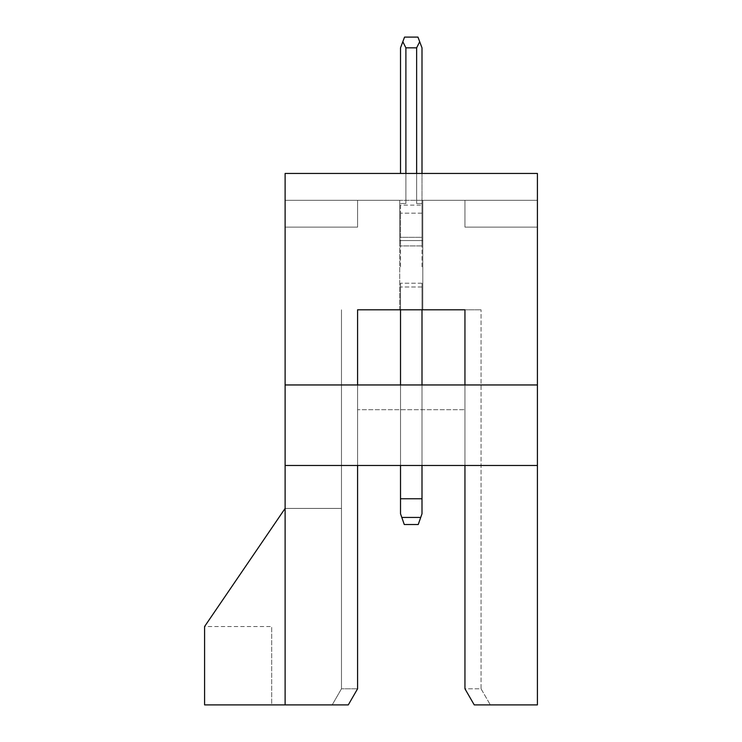 <?xml version="1.0" encoding="UTF-8"?>
<svg xmlns="http://www.w3.org/2000/svg" width="742" height="742" viewBox="0 0 742 742"><rect width="100%" height="100%" fill="white"/><g stroke="black" fill="none" stroke-linecap="round" stroke-linejoin="round"><path stroke-width="0.56" stroke-dasharray="3.71 2.78" d="M537.412 173.452L285.113 173.452L285.113 704.9L285.113 309.804L285.113 704.9L348.286 704.9L332.175 704.9L348.286 704.9L357.579 688.799L357.579 309.804L464.946 309.804L464.946 688.799L474.24 704.9L537.412 704.9L537.412 173.452L537.412 227.135L537.412 173.452L537.412 227.135L537.412 173.452L537.412 227.135L537.412 173.452L537.412 227.135L537.412 173.452L537.412 227.135L537.412 173.452L537.412 227.135L537.412 173.452L537.412 227.135L537.412 173.452L537.412 227.135L537.412 173.452L537.412 227.135L537.412 173.452L537.412 227.135L537.412 173.452L537.412 227.135L537.412 173.452L537.412 227.135L537.412 173.452L537.412 227.135L537.412 173.452L537.412 227.135L537.412 173.452L537.412 227.135L537.412 173.452L537.412 227.135L537.412 173.452L537.412 227.135L537.412 173.452L537.412 227.135L537.412 173.452L537.412 227.135L537.412 173.452L537.412 227.135L537.412 173.452L537.412 227.135L537.412 173.452L537.412 227.135L537.412 173.452L285.113 173.452L537.412 173.452M537.412 200.294L285.113 200.294L285.113 227.135L285.113 173.452L285.113 227.135L285.113 200.294L537.412 200.294L464.946 200.294L537.412 200.294L464.946 200.294L464.946 227.135L537.412 227.135L464.946 227.135L464.946 200.294L537.412 200.294L464.946 200.294L464.946 227.135L537.412 227.135L464.946 227.135L464.946 200.294L537.412 200.294L464.946 200.294L464.946 227.135L537.412 227.135L464.946 227.135L464.946 200.294L537.412 200.294L464.946 200.294L464.946 227.135L537.412 227.135L464.946 227.135L464.946 200.294L537.412 200.294L464.946 200.294L464.946 227.135L537.412 227.135L464.946 227.135L464.946 200.294L537.412 200.294L464.946 200.294L464.946 227.135L537.412 227.135L464.946 227.135L464.946 200.294L537.412 200.294L464.946 200.294L464.946 227.135L537.412 227.135L464.946 227.135L464.946 200.294L537.412 200.294L464.946 200.294L464.946 227.135L537.412 227.135L464.946 227.135L464.946 200.294L537.412 200.294L464.946 200.294L464.946 227.135L537.412 227.135L464.946 227.135L464.946 200.294L537.412 200.294L464.946 200.294L464.946 227.135L537.412 227.135L464.946 227.135L464.946 200.294L537.412 200.294L464.946 200.294L464.946 227.135L537.412 227.135L464.946 227.135L464.946 200.294L537.412 200.294L464.946 200.294L464.946 227.135L537.412 227.135L464.946 227.135L464.946 200.294L537.412 200.294L464.946 200.294L464.946 227.135L537.412 227.135L464.946 227.135L464.946 200.294L537.412 200.294L464.946 200.294L464.946 227.135L537.412 227.135L464.946 227.135L464.946 200.294L537.412 200.294L464.946 200.294L464.946 227.135L537.412 227.135L464.946 227.135L464.946 200.294L537.412 200.294L464.946 200.294L464.946 227.135L537.412 227.135L464.946 227.135L464.946 200.294L537.412 200.294L464.946 200.294L464.946 227.135L537.412 227.135L464.946 227.135L464.946 200.294L537.412 200.294L464.946 200.294L464.946 227.135L537.412 227.135L464.946 227.135L464.946 200.294L537.412 200.294L464.946 200.294L464.946 227.135L537.412 227.135L464.946 227.135L464.946 200.294L537.412 200.294L464.946 200.294L464.946 227.135L537.412 227.135L464.946 227.135L464.946 200.294L537.412 200.294L464.946 200.294L464.946 227.135L537.412 227.135L464.946 227.135L464.946 200.294L537.412 200.294L285.113 200.294L399.715 200.294L399.715 240.556L422.801 240.556L422.801 200.294L537.412 200.294L422.801 200.294L422.801 240.556L399.715 240.556L399.715 200.294L285.113 200.294L399.715 200.294L399.715 240.556L422.801 240.556L422.801 200.294L537.412 200.294L422.801 200.294L422.801 240.556L399.715 240.556L399.715 200.294L285.113 200.294L399.715 200.294L399.715 240.556L422.801 240.556L422.801 200.294L537.412 200.294L422.801 200.294L422.801 240.556L399.715 240.556L399.715 200.294L285.113 200.294L399.715 200.294L399.715 240.556L422.801 240.556L422.801 200.294L537.412 200.294L422.801 200.294L422.801 240.556L399.715 240.556L399.715 200.294L285.113 200.294L399.715 200.294L399.715 240.556L422.801 240.556L422.801 200.294L537.412 200.294L422.801 200.294L422.801 240.556L399.715 240.556L399.715 200.294L285.113 200.294L399.715 200.294L399.715 240.556L422.801 240.556L422.801 200.294L537.412 200.294L422.801 200.294L422.801 240.556L399.715 240.556L399.715 200.294L285.113 200.294L399.715 200.294L399.715 240.556L422.801 240.556L422.801 200.294L537.412 200.294L422.801 200.294L422.801 240.556L399.715 240.556L399.715 200.294L285.113 200.294L399.715 200.294L399.715 240.556L422.801 240.556L422.801 200.294L537.412 200.294L422.801 200.294L422.801 240.556L399.715 240.556L399.715 200.294L285.113 200.294L399.715 200.294L399.715 240.556L422.801 240.556L422.801 200.294L537.412 200.294L422.801 200.294L422.801 240.556L399.715 240.556L399.715 200.294L285.113 200.294L399.715 200.294L399.715 240.556L422.801 240.556L422.801 200.294L537.412 200.294L422.801 200.294L422.801 240.556L399.715 240.556L399.715 200.294L285.113 200.294L399.715 200.294L399.715 240.556L422.801 240.556L422.801 200.294L537.412 200.294L422.801 200.294L422.801 240.556L399.715 240.556L399.715 200.294L285.113 200.294L399.715 200.294L399.715 240.556L422.801 240.556L422.801 200.294L537.412 200.294L422.801 200.294L422.801 240.556L399.715 240.556L399.715 200.294L285.113 200.294L399.715 200.294L399.715 240.556L422.801 240.556L422.801 200.294L537.412 200.294L422.801 200.294L422.801 240.556L399.715 240.556L399.715 200.294L285.113 200.294L399.715 200.294L399.715 240.556L422.801 240.556L422.801 200.294L537.412 200.294L422.801 200.294L422.801 240.556L399.715 240.556L399.715 200.294L285.113 200.294L399.715 200.294L399.715 240.556L422.801 240.556L422.801 200.294L537.412 200.294L422.801 200.294L422.801 240.556L399.715 240.556L399.715 200.294L285.113 200.294L399.715 200.294L399.715 240.556L422.801 240.556L422.801 200.294L537.412 200.294L422.801 200.294L422.801 240.556L399.715 240.556L399.715 200.294L285.113 200.294L399.715 200.294L399.715 240.556L422.801 240.556L422.801 200.294L537.412 200.294L422.801 200.294L422.801 240.556L399.715 240.556L399.715 200.294L285.113 200.294L399.715 200.294L399.715 240.556L422.801 240.556L422.801 200.294L537.412 200.294L422.801 200.294L422.801 240.556L399.715 240.556L399.715 200.294L285.113 200.294L399.715 200.294L399.715 240.556L422.801 240.556L422.801 200.294L537.412 200.294L422.801 200.294L422.801 240.556L399.715 240.556L399.715 200.294L285.113 200.294L399.715 200.294L399.715 240.556L422.801 240.556L422.801 200.294L537.412 200.294L422.801 200.294L422.801 240.556L399.715 240.556L399.715 200.294L285.113 200.294L537.412 200.294M285.113 384.959L357.579 384.959L357.579 465.475L464.946 465.475L464.946 384.959L285.113 384.959L537.412 384.959M464.946 465.475L464.946 688.799L481.048 688.799L481.048 309.804L481.048 688.799L464.946 688.799L464.946 309.804L481.048 309.804L464.946 309.804L464.946 465.475L537.412 465.475L285.113 465.475L357.579 465.475L357.579 409.695L464.946 409.695L357.579 409.695L357.579 384.959L464.946 384.959M399.715 309.804L422.801 309.804L399.715 309.804L422.801 309.804L399.715 309.804L422.801 309.804L399.715 309.804L422.801 309.804L399.715 309.804L422.801 309.804L399.715 309.804L422.801 309.804L399.715 309.804L422.801 309.804L399.715 309.804L422.801 309.804L399.715 309.804L422.801 309.804L399.715 309.804L422.801 309.804L399.715 309.804L422.801 309.804L399.715 309.804L422.801 309.804L399.715 309.804L422.801 309.804L399.715 309.804L422.801 309.804L399.715 309.804L422.801 309.804L399.715 309.804L422.801 309.804L399.715 309.804L422.801 309.804L399.715 309.804L422.801 309.804L399.715 309.804L422.801 309.804L399.715 309.804L422.801 309.804L399.715 309.804L399.715 240.556L399.715 309.804M285.113 465.475L537.412 465.475M285.113 200.294L357.579 200.294L285.113 200.294L357.579 200.294L357.579 227.135L285.113 227.135L357.579 227.135L357.579 200.294L285.113 200.294L357.579 200.294L357.579 227.135L285.113 227.135L357.579 227.135L357.579 200.294L285.113 200.294L357.579 200.294L357.579 227.135L285.113 227.135L357.579 227.135L357.579 200.294L285.113 200.294L357.579 200.294L357.579 227.135L285.113 227.135L357.579 227.135L357.579 200.294L285.113 200.294L357.579 200.294L357.579 227.135L285.113 227.135L357.579 227.135L357.579 200.294L285.113 200.294L357.579 200.294L357.579 227.135L285.113 227.135L357.579 227.135L357.579 200.294L285.113 200.294L357.579 200.294L357.579 227.135L285.113 227.135L357.579 227.135L357.579 200.294L285.113 200.294L357.579 200.294L357.579 227.135L285.113 227.135L357.579 227.135L357.579 200.294L285.113 200.294L357.579 200.294L357.579 227.135L285.113 227.135L357.579 227.135L357.579 200.294L285.113 200.294L357.579 200.294L357.579 227.135L285.113 227.135L357.579 227.135L357.579 200.294L285.113 200.294L357.579 200.294L357.579 227.135L285.113 227.135L357.579 227.135L357.579 200.294L285.113 200.294L357.579 200.294L357.579 227.135L285.113 227.135L357.579 227.135L357.579 200.294L285.113 200.294L357.579 200.294L357.579 227.135L285.113 227.135L357.579 227.135L357.579 200.294L285.113 200.294L357.579 200.294L357.579 227.135L285.113 227.135L357.579 227.135L357.579 200.294L285.113 200.294L357.579 200.294L357.579 227.135L285.113 227.135L357.579 227.135L357.579 200.294L285.113 200.294L357.579 200.294L357.579 227.135L285.113 227.135L357.579 227.135L357.579 200.294L285.113 200.294L357.579 200.294L357.579 227.135L285.113 227.135L357.579 227.135L357.579 200.294L285.113 200.294L357.579 200.294L357.579 227.135L285.113 227.135L357.579 227.135L357.579 200.294L285.113 200.294L357.579 200.294L357.579 227.135L285.113 227.135L357.579 227.135L357.579 200.294L285.113 200.294L357.579 200.294L357.579 227.135L285.113 227.135L357.579 227.135L357.579 200.294L285.113 200.294M464.946 227.135L537.412 227.135L464.946 227.135L464.946 200.294L464.946 227.135M357.579 200.294L357.579 227.135L285.113 227.135L357.579 227.135L357.579 200.294L357.579 227.135L285.113 227.135L357.579 227.135L357.579 200.294M271.693 704.9L332.175 704.9L271.693 704.9L271.693 626.526L271.693 704.9M285.113 508.428L341.478 508.428L341.478 688.799L357.579 688.799L341.478 688.799L341.478 309.804L341.478 508.428L285.113 508.428L341.478 508.428L285.113 508.428L204.588 626.526L271.693 626.526L204.588 626.526L285.113 508.428L204.588 626.526L204.588 704.9L285.113 704.9M341.478 688.799L341.478 309.804L341.478 688.799L332.175 704.9L341.478 688.799M422.801 240.556L422.801 309.804L422.801 240.556L422.801 309.804L422.801 240.556L422.801 309.804L422.801 240.556L422.801 309.804L422.801 240.556L422.801 309.804L422.801 240.556L422.801 309.804L422.801 240.556L422.801 309.804L422.801 240.556L422.801 309.804L422.801 240.556L422.801 309.804L422.801 240.556L422.801 309.804L422.801 240.556L422.801 309.804L422.801 240.556L422.801 309.804L422.801 240.556L422.801 309.804L422.801 240.556L422.801 309.804L422.801 240.556L422.801 309.804L422.801 240.556L422.801 309.804L422.801 240.556L422.801 309.804L422.801 240.556L422.801 309.804L422.801 240.556L422.801 309.804L422.801 240.556L422.801 309.804L422.801 240.556L399.715 240.556L399.715 245.917L399.715 240.556L422.801 240.556M357.579 465.475L357.579 688.799L348.286 704.9L357.579 688.799L357.579 384.959M481.048 688.799L490.341 704.9L481.048 688.799M464.946 688.799L474.24 704.9L464.946 688.799M421.994 245.917L399.715 245.917L421.994 245.917M399.715 245.917L400.522 245.917L399.715 245.917M400.522 266.87L400.522 245.389L400.522 266.87M421.994 283.221L400.522 283.221L421.994 283.221M421.994 266.87L421.994 245.389L421.994 266.87M405.893 173.452L405.893 203.512L400.522 203.512L405.893 203.512L405.893 47.84L402.823 41.7L404.548 37.1L400.522 47.84L400.522 173.452M400.522 309.804L400.522 513.789L400.522 283.268L400.522 513.789L400.522 283.268L400.522 513.789L400.522 283.268L400.522 513.789L400.522 283.268L400.522 513.789L400.522 283.268L400.522 513.789L400.522 283.268L400.522 513.789L400.522 283.268L400.522 513.789L400.522 283.268L400.522 513.789L400.522 283.268L400.522 513.789L400.522 283.268L400.522 513.789L400.522 283.268L400.522 513.789L400.522 283.268L400.522 513.789L400.522 283.268L400.522 513.789L400.522 283.268L400.522 513.789L400.522 283.268L400.522 513.789L400.522 283.268L400.522 513.789L400.522 283.268L400.522 513.789L400.522 283.268L400.522 513.789L404.279 524.529L400.522 513.789L404.279 524.529L400.522 513.789L404.279 524.529L400.522 513.789L404.279 524.529L400.522 513.789L404.279 524.529L400.522 513.789L404.279 524.529L400.522 513.789L404.279 524.529L400.522 513.789L404.279 524.529L400.522 513.789L404.279 524.529L400.522 513.789L404.279 524.529L400.522 513.789L404.279 524.529L400.522 513.789L404.279 524.529L400.522 513.789L404.279 524.529L400.522 513.789L404.279 524.529L400.522 513.789L404.279 524.529L400.522 513.789L404.279 524.529L400.522 513.789L404.279 524.529L400.522 513.789L404.279 524.529L400.522 513.789L404.279 524.529L400.522 513.789L404.279 524.529L418.238 524.529L404.279 524.529L418.238 524.529L404.279 524.529L418.238 524.529L404.279 524.529L418.238 524.529L404.279 524.529L418.238 524.529L404.279 524.529L418.238 524.529L404.279 524.529L418.238 524.529L404.279 524.529L418.238 524.529L404.279 524.529L418.238 524.529L404.279 524.529L418.238 524.529L404.279 524.529L418.238 524.529L404.279 524.529L418.238 524.529L404.279 524.529L418.238 524.529L404.279 524.529L418.238 524.529L421.994 513.789L421.994 283.268L421.994 513.789L421.994 283.268L421.994 513.789L421.994 283.268L421.994 513.789L421.994 283.268L421.994 513.789L421.994 283.268L421.994 513.789L421.994 283.268L421.994 513.789L421.994 283.268L421.994 513.789L421.994 283.268L421.994 513.789L421.994 283.268L421.994 513.789L421.994 283.268L421.994 513.789L421.994 283.268L421.994 513.789L421.994 283.268L421.994 513.789L421.994 283.268L421.994 513.789L421.994 283.268L421.994 513.789L421.994 283.268L421.994 513.789L421.994 283.268L421.994 513.789L421.994 283.268L421.994 513.789L421.994 283.268L421.994 513.789L418.238 524.529L421.994 513.789L418.238 524.529L421.994 513.789L418.238 524.529L421.994 513.789L418.238 524.529L421.994 513.789L418.238 524.529L421.994 513.789L418.238 524.529L421.994 513.789L418.238 524.529L421.994 513.789L418.238 524.529L421.994 513.789L418.238 524.529L421.994 513.789L418.238 524.529L421.994 513.789L418.238 524.529L421.994 513.789L418.238 524.529L421.994 513.789L418.238 524.529L421.994 513.789L418.238 524.529L421.994 513.789L418.238 524.529L421.994 513.789L418.238 524.529L421.994 513.789L418.238 524.529L421.994 513.789L418.238 524.529L421.994 513.789L418.238 524.529L420.723 517.434L401.802 517.434M400.522 465.475L400.522 384.959M421.994 173.452L421.994 203.512L416.633 203.512L416.633 47.84L405.893 47.84L405.893 203.512L400.522 203.512L405.893 203.512L405.893 47.84L402.823 41.7L404.548 37.1L402.823 41.7L405.893 47.84L416.633 47.84L419.694 41.7L416.633 47.84L416.633 203.512L416.633 47.84L405.893 47.84L405.893 203.512L400.522 203.512L405.893 203.512L405.893 47.84L402.823 41.7L404.548 37.1L402.823 41.7L405.893 47.84L416.633 47.84L419.694 41.7L421.994 47.84L419.694 41.7L416.633 47.84L405.893 47.84L405.893 203.512L400.522 203.512L405.893 203.512L405.893 47.84L402.823 41.7L404.548 37.1L402.823 41.7L405.893 47.84L416.633 47.84L405.893 47.84L405.893 203.512L400.522 203.512L405.893 203.512L405.893 47.84L402.823 41.7L404.548 37.1L402.823 41.7L405.893 47.84L402.823 41.7L404.548 37.1L402.823 41.7L404.548 37.1L417.969 37.1L421.994 47.84L417.969 37.1L421.994 47.84L417.969 37.1L421.994 47.84L417.969 37.1L421.994 47.84L417.969 37.1L421.994 47.84L417.969 37.1L421.994 47.84L417.969 37.1L421.994 47.84L417.969 37.1L421.994 47.84L417.969 37.1L421.994 47.84L417.969 37.1L421.994 47.84L417.969 37.1L421.994 47.84L417.969 37.1L421.994 47.84L417.969 37.1L421.994 47.84L417.969 37.1L421.994 47.84L417.969 37.1L421.994 47.84L417.969 37.1L421.994 47.84L417.969 37.1L421.994 47.84L417.969 37.1L421.994 47.84L417.969 37.1L421.994 47.84L421.994 245.389L421.994 203.512L421.994 245.389L421.994 203.512L421.994 245.389L421.994 203.512L421.994 245.389L421.994 203.512L421.994 245.389L421.994 203.512L421.994 245.389L421.994 203.512L421.994 245.389L421.994 203.512L421.994 245.389L421.994 203.512L421.994 245.389L421.994 203.512L421.994 245.389L421.994 203.512L421.994 245.389L421.994 203.512L421.994 245.389L421.994 203.512L421.994 245.389L421.994 203.512L421.994 245.389L421.994 203.512L421.994 245.389L421.994 203.512L421.994 245.389L421.994 203.512L421.994 245.389L421.994 203.512L416.633 203.512L421.994 203.512L416.633 203.512L416.633 173.452M421.994 465.475L421.994 384.959M421.994 309.804L421.994 513.789L420.723 517.434M421.994 47.84L421.994 203.512L416.633 203.512L421.994 203.512L416.633 203.512L421.994 203.512L416.633 203.512L421.994 203.512L416.633 203.512L416.633 47.84L416.633 203.512L421.994 203.512L416.633 203.512L416.633 47.84L416.633 203.512L421.994 203.512L416.633 203.512L416.633 47.84L416.633 203.512L421.994 203.512L416.633 203.512L416.633 47.84L416.633 203.512L421.994 203.512L416.633 203.512L416.633 47.84L416.633 203.512L421.994 203.512L416.633 203.512L416.633 47.84L405.893 47.84L416.633 47.84L416.633 203.512L421.994 203.512L416.633 203.512L416.633 47.84L405.893 47.84L416.633 47.84L416.633 203.512L421.994 203.512L416.633 203.512L416.633 47.84L405.893 47.84L416.633 47.84L416.633 203.512L421.994 203.512L416.633 203.512L416.633 47.84L405.893 47.84L405.893 203.512L400.522 203.512L405.893 203.512L400.522 203.512L405.893 203.512L400.522 203.512L405.893 203.512L400.522 203.512L405.893 203.512L400.522 203.512L405.893 203.512L400.522 203.512L405.893 203.512L400.522 203.512L405.893 203.512L400.522 203.512L405.893 203.512L400.522 203.512L405.893 203.512L400.522 203.512L405.893 203.512L405.893 47.84L416.633 47.84L416.633 203.512L421.994 203.512L416.633 203.512L416.633 47.84L405.893 47.84L405.893 203.512L400.522 203.512L405.893 203.512L400.522 203.512L405.893 203.512L400.522 203.512L405.893 203.512L405.893 47.84L416.633 47.84L416.633 203.512L421.994 203.512L416.633 203.512L416.633 47.84L405.893 47.84L405.893 203.512L400.522 203.512L405.893 203.512L400.522 203.512L405.893 203.512L400.522 203.512L405.893 203.512L405.893 47.84L402.823 41.7L400.522 47.84L402.823 41.7L400.522 47.84L402.823 41.7L400.522 47.84L402.823 41.7L400.522 47.84L402.823 41.7L405.893 47.84L416.633 47.84L416.633 203.512L421.994 203.512L416.633 203.512L416.633 47.84L405.893 47.84L405.893 203.512L400.522 203.512L405.893 203.512L405.893 47.84L402.823 41.7L400.522 47.84L402.823 41.7L405.893 47.84L416.633 47.84L416.633 203.512L421.994 203.512L416.633 203.512L416.633 47.84L405.893 47.84L405.893 203.512L400.522 203.512L405.893 203.512L400.522 203.512L405.893 203.512L405.893 47.84L402.823 41.7L400.522 47.84L402.823 41.7L405.893 47.84L416.633 47.84L416.633 203.512L421.994 203.512L416.633 203.512L416.633 47.84L405.893 47.84L405.893 203.512L400.522 203.512L405.893 203.512L405.893 47.84L402.823 41.7L400.522 47.84L402.823 41.7L405.893 47.84L416.633 47.84L416.633 203.512L421.994 203.512L416.633 203.512L416.633 47.84L405.893 47.84L405.893 203.512L400.522 203.512L405.893 203.512L400.522 203.512L405.893 203.512L405.893 47.84L402.823 41.7L400.522 47.84L404.548 37.1L402.823 41.7L405.893 47.84L416.633 47.84L416.633 203.512L421.994 203.512L416.633 203.512L416.633 47.84L405.893 47.84L405.893 203.512L400.522 203.512L405.893 203.512L405.893 47.84L402.823 41.7L400.522 47.84L404.548 37.1L402.823 41.7L405.893 47.84L416.633 47.84L416.633 203.512L421.994 203.512L416.633 203.512L416.633 47.84L405.893 47.84L405.893 203.512L400.522 203.512L405.893 203.512L400.522 203.512L405.893 203.512L405.893 47.84L402.823 41.7L400.522 47.84L404.548 37.1L402.823 41.7L405.893 47.84L416.633 47.84L416.633 203.512L421.994 203.512L416.633 203.512L421.994 203.512L416.633 203.512L421.994 203.512L416.633 203.512L421.994 203.512L416.633 203.512L421.994 203.512L416.633 203.512L421.994 203.512L416.633 203.512L421.994 203.512L416.633 203.512L421.994 203.512L416.633 203.512L421.994 203.512L416.633 203.512L421.994 203.512L416.633 203.512L421.994 203.512L416.633 203.512L421.994 203.512L416.633 203.512L421.994 203.512L416.633 203.512L421.994 203.512L416.633 203.512L421.994 203.512L416.633 203.512L421.994 203.512L416.633 203.512L416.633 47.84L405.893 47.84L405.893 203.512L400.522 203.512L405.893 203.512L405.893 47.84L402.823 41.7L400.522 47.84L404.548 37.1L402.823 41.7L405.893 47.84L416.633 47.84L405.893 47.84L405.893 203.512L400.522 203.512L405.893 203.512L400.522 203.512L405.893 203.512L405.893 47.84L402.823 41.7L400.522 47.84L404.548 37.1L402.823 41.7L405.893 47.84L416.633 47.84L416.633 203.512L421.994 203.512L416.633 203.512L421.994 203.512L416.633 203.512L421.994 203.512L421.994 47.84M400.522 237.329L400.522 213.177L400.522 245.389L400.522 213.177L400.522 237.329L421.994 237.329L421.994 245.389L421.994 205.126L421.994 245.389L421.994 237.329L400.522 237.329M400.522 205.126L400.522 213.177L400.522 205.126L421.994 205.126L400.522 205.126M400.522 283.268L400.522 498.763L400.522 283.268M421.994 213.177L400.522 213.177L421.994 213.177M421.994 498.763L400.522 498.763M419.694 41.7L416.633 47.84L405.893 47.84L405.893 203.512L400.522 203.512L405.893 203.512L405.893 47.84L402.823 41.7L400.522 47.84L404.548 37.1L402.823 41.7L405.893 47.84L416.633 47.84L419.694 41.7L416.633 47.84L419.694 41.7L416.633 47.84L419.694 41.7L416.633 47.84L419.694 41.7L416.633 47.84L419.694 41.7L416.633 47.84L419.694 41.7L416.633 47.84L419.694 41.7L416.633 47.84L419.694 41.7L416.633 47.84L419.694 41.7L416.633 47.84L419.694 41.7L416.633 47.84L419.694 41.7L416.633 47.84L419.694 41.7L416.633 47.84L419.694 41.7L416.633 47.84L419.694 41.7L416.633 47.84L419.694 41.7L416.633 47.84L405.893 47.84L405.893 203.512L400.522 203.512L405.893 203.512L400.522 203.512L405.893 203.512L405.893 47.84L402.823 41.7L400.522 47.84L404.548 37.1L402.823 41.7L405.893 47.84L405.893 203.512L400.522 203.512L405.893 203.512L405.893 47.84L402.823 41.7L400.522 47.84L404.548 37.1L402.823 41.7L405.893 47.84L416.633 47.84L419.694 41.7L416.633 47.84M402.823 41.7L404.548 37.1L417.969 37.1L404.548 37.1L417.969 37.1L404.548 37.1L417.969 37.1L404.548 37.1L417.969 37.1L404.548 37.1L417.969 37.1L404.548 37.1L417.969 37.1L404.548 37.1L417.969 37.1L404.548 37.1L417.969 37.1L404.548 37.1L417.969 37.1L404.548 37.1L417.969 37.1L404.548 37.1L417.969 37.1L404.548 37.1L417.969 37.1L404.548 37.1L417.969 37.1L404.548 37.1L417.969 37.1L404.548 37.1L417.969 37.1L404.548 37.1L417.969 37.1L404.548 37.1L417.969 37.1L404.548 37.1L417.969 37.1L404.548 37.1L417.969 37.1L404.548 37.1L400.522 47.84L404.548 37.1L402.823 41.7L405.893 47.84L405.893 203.512L400.522 203.512L405.893 203.512L400.522 203.512L405.893 203.512L405.893 47.84L402.823 41.7L400.522 47.84L404.548 37.1L402.823 41.7L405.893 47.84L402.823 41.7L400.522 47.84L404.548 37.1L400.522 47.84L404.548 37.1L402.823 41.7L405.893 47.84M405.893 203.512L400.522 203.512L405.893 203.512M421.994 286.987L400.522 286.987L421.994 286.987"/><path stroke-width="1.11" d="M357.579 465.475L357.579 688.799L348.286 704.9L285.113 704.9L285.113 173.452L537.412 173.452L537.412 704.9L474.24 704.9L464.946 688.799L464.946 465.475M464.946 384.959L464.946 309.804L357.579 309.804L357.579 384.959M285.113 384.959L537.412 384.959M285.113 465.475L537.412 465.475M285.113 704.9L204.588 704.9L204.588 626.526L285.113 508.428M401.802 517.434L420.723 517.434L418.238 524.529L404.279 524.529L400.522 513.789L400.522 465.475M400.522 384.959L400.522 309.804M400.522 173.452L400.522 47.84L404.548 37.1L417.969 37.1L419.694 41.7L416.633 47.84L405.893 47.84L405.893 173.452M419.694 41.7L421.994 47.84L421.994 173.452M420.723 517.434L421.994 513.789L421.994 465.475M421.994 384.959L421.994 309.804M421.994 498.763L400.522 498.763M416.633 173.452L416.633 47.84M405.893 47.84L402.823 41.7M418.238 524.529L404.279 524.529L418.238 524.529"/></g></svg>
